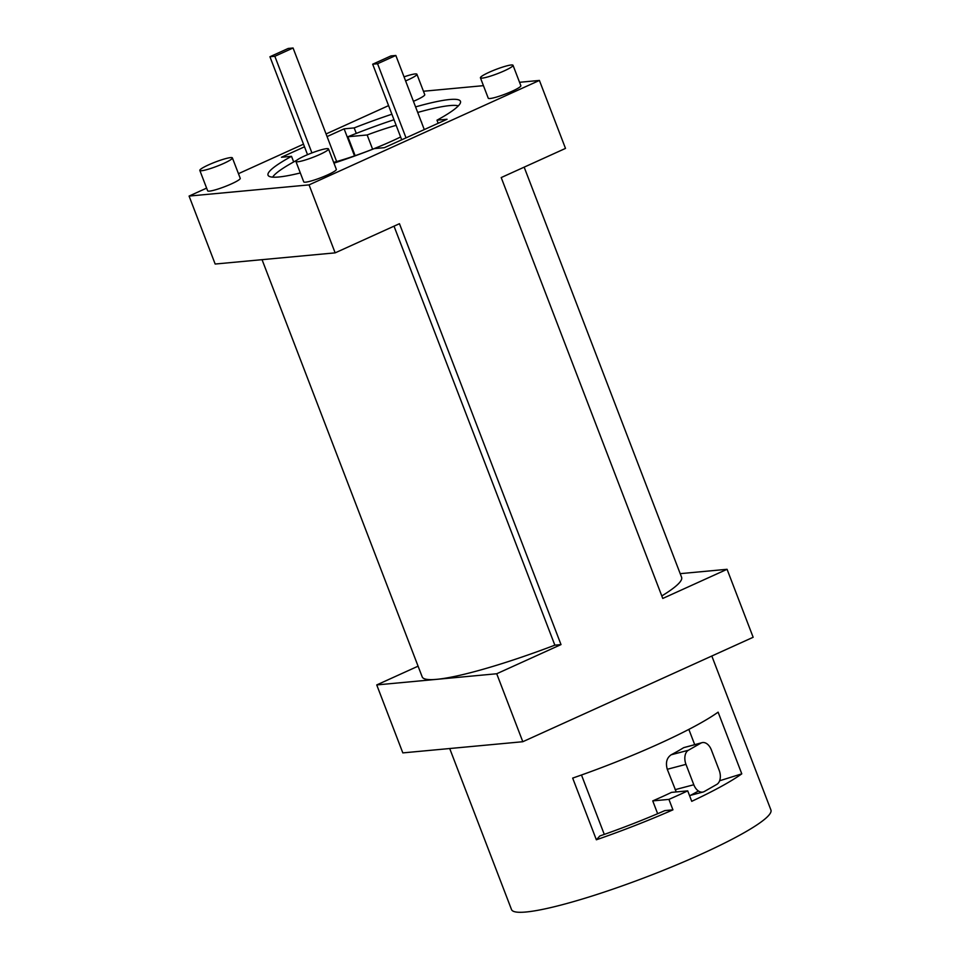 <?xml version="1.0" encoding="UTF-8"?>
<svg xmlns="http://www.w3.org/2000/svg" width="960" height="960" viewBox="0 0 960 960"><rect width="100%" height="100%" fill="white"/><g stroke="black" fill="none" stroke-linecap="round" stroke-linejoin="round"><path stroke-width="1.44" d="M702.06 742.656A11.292 7.248 75.2 0 0 700.92 743.112L688.392 750.252A11.292 7.248 75.2 0 0 685.98 764.364L693.804 784.752A11.292 7.248 75.2 0 0 703.104 792.012A11.292 7.248 75.2 0 0 704.244 791.556L716.772 784.416A11.292 7.248 75.2 0 0 719.184 770.304L711.36 749.916A11.292 7.248 75.2 0 0 702.06 742.656L683.7 747.648A96.012 12.384 159 0 1 671.172 754.788C666.744 757.836 665.436 762.672 667.272 769.284L676.236 791.928M300.324 172.956A103.056 13.296 159 0 1 278.808 176.988A103.056 13.296 159 0 1 268.032 175.188A103.056 13.296 159 0 1 291.516 156.324L281.448 157.26L304.512 146.796M293.676 161.94L291.516 156.324M356.292 133.404L354.18 127.908A103.056 13.296 159 0 1 391.884 114.228M415.572 106.896A103.056 13.296 159 0 1 449.688 99.516A103.056 13.296 159 0 1 460.464 101.316A103.056 13.296 159 0 1 436.98 120.192L447.048 119.256L384.372 147.672L374.304 148.608A103.056 13.296 159 0 1 333.96 163.152M719.616 780.78L741.78 773.844A138.924 17.916 159 0 1 691.74 801.324L687.72 790.86L671.532 792.372A101.616 13.104 159 0 1 662.412 796.608A101.616 13.104 159 0 1 652.74 800.892L657.648 813.696M688.848 729.396L694.68 744.6M698.436 791.004A101.616 13.104 159 0 1 689.628 795.816M672.936 809.844A138.924 17.916 159 0 1 596.364 839.784L599.88 835.944A120.288 15.516 -21 0 0 664.86 810.6L672.936 809.844L668.928 799.392L652.74 800.892M711.816 656.016L770.916 809.988A138.924 17.916 159 0 1 675.204 865.476A138.924 17.916 159 0 1 526.044 912A138.924 17.916 159 0 1 511.512 909.564L449.7 748.524M741.78 773.844L718.104 712.152A138.924 17.916 159 0 1 572.676 778.092L596.364 839.784M687.72 790.86A138.924 17.916 159 0 1 668.928 799.392M418.08 666.18L376.74 684.924L402.828 752.892L522.804 741.72L753.156 637.272L727.068 569.292L680.196 573.66M581.484 774.996L604.284 834.408M376.74 684.924L496.716 673.752L561.012 644.592L399.456 223.704L335.148 252.864L215.172 264.036L189.084 196.068L309.06 184.884L539.412 80.436L519.54 82.296M388.584 105.612L326.076 133.956M303.504 144.18L238.464 173.676M206.616 188.124L189.084 196.068M262.044 259.668L422.196 676.896A138.924 17.916 -21 0 0 436.728 679.332A138.924 17.916 -21 0 0 554.844 645.168L394.008 226.164M561.012 644.592L554.844 645.168M539.412 80.436L565.5 148.404L501.204 177.564L662.76 598.452L727.068 569.292M661.8 595.944A138.924 17.916 -21 0 0 681.6 577.32L524.16 167.16M335.148 252.864L309.06 184.884M483.444 85.656L423.444 91.248M480.432 77.808L488.256 98.196A17.46 2.256 -21 0 0 512.088 91.248A17.46 2.256 -21 0 0 520.848 85.692L513.024 65.304A17.46 2.256 -21 0 0 489.192 72.252A17.46 2.256 -21 0 0 480.432 77.808A17.46 2.256 -21 0 0 504.264 70.848A17.46 2.256 -21 0 0 513.024 65.304M413.436 101.316A17.46 2.256 -21 0 0 415.992 100.2A17.46 2.256 -21 0 0 424.752 94.644L416.916 74.256A17.46 2.256 -21 0 0 404.052 76.86M199.824 170.424L207.648 190.812A17.46 2.256 -21 0 0 231.48 183.864A17.46 2.256 -21 0 0 240.24 178.308L232.404 157.92A17.46 2.256 -21 0 0 208.572 164.868A17.46 2.256 -21 0 0 199.824 170.424A17.46 2.256 -21 0 0 223.644 163.464A17.46 2.256 -21 0 0 232.404 157.92M295.92 161.472L303.744 181.86A17.46 2.256 -21 0 0 327.576 174.912A17.46 2.256 -21 0 0 336.336 169.356L328.512 148.968A17.46 2.256 -21 0 0 304.68 155.916A17.46 2.256 -21 0 0 295.92 161.472A17.46 2.256 -21 0 0 319.752 154.512A17.46 2.256 -21 0 0 328.512 148.968M327.084 136.572L344.124 128.844L354.18 127.908M522.804 741.72L496.716 673.752M405.6 80.928A17.46 2.256 -21 0 0 408.156 79.8A17.46 2.256 -21 0 0 416.916 74.256M438.168 123.276L436.98 120.192M354.516 155.904L344.124 128.844M396.156 125.34A59.304 7.644 -21 0 0 367.152 134.964L372.612 149.208M333.66 162.372A59.304 7.644 -21 0 0 400.62 136.968M421.668 122.784A59.304 7.644 -21 0 0 421.62 122.232A59.304 7.644 -21 0 0 421.296 121.788M272.64 177.144A100.812 12.996 159 0 1 296.796 160.236M417.708 112.452A100.812 12.996 159 0 1 449.832 105.588A100.812 12.996 159 0 1 458.352 105.864M367.152 134.964L347.88 136.764A100.812 12.996 159 0 1 394.008 119.736M347.88 136.764L355.14 155.676M311.928 152.916L274.836 56.28L293.076 48L336.66 161.544M307.536 154.68L269.94 56.736L288.18 48.456L293.076 48M342.984 159.672L346.752 158.484M274.836 56.28L269.94 56.736M401.712 139.812L372.684 64.2L377.568 63.744L395.832 55.464L390.948 55.92L372.684 64.2M424.284 129.576L395.832 55.464M406.02 137.856L377.568 63.744M693.804 784.752L675.108 789.672M685.98 764.364L667.272 769.284M688.392 750.252L671.172 754.788M700.92 743.112L683.7 747.648M703.104 792.012L689.544 795.588"/></g></svg>
